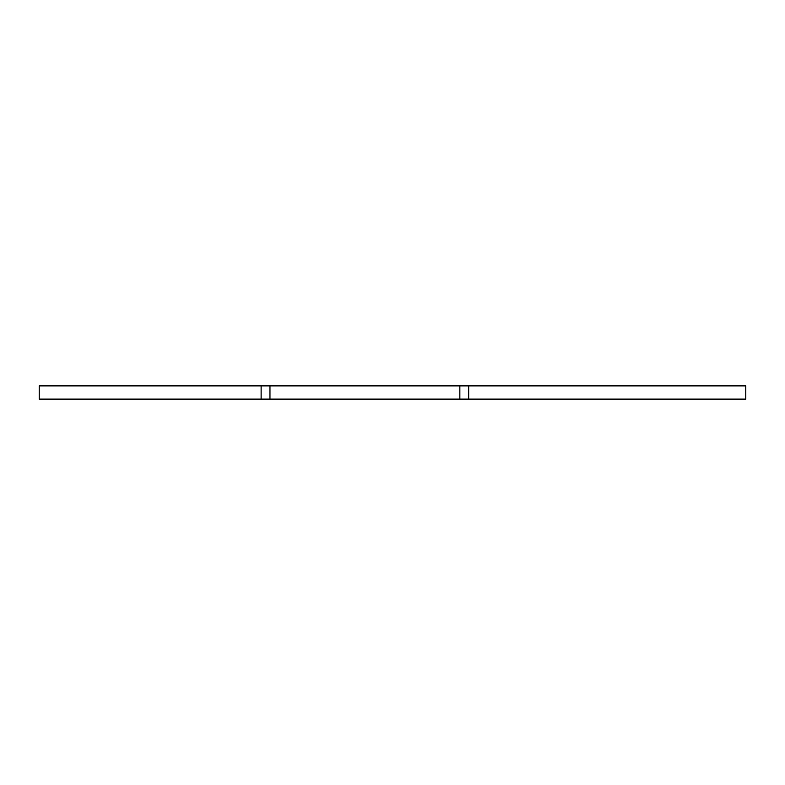 <?xml version="1.0" encoding="UTF-8"?>
<svg xmlns="http://www.w3.org/2000/svg" width="785" height="785" viewBox="0 0 785 785"><rect width="100%" height="100%" fill="white"/><g stroke="black" fill="none" stroke-linecap="round" stroke-linejoin="round"><path stroke-width="1.18" d="M39.25 385.877L745.75 385.877L745.75 399.123L39.25 399.123L39.25 385.877M261.13 385.877L261.13 399.123M269.962 385.877L269.962 399.123M468.665 385.877L468.665 399.123M459.833 385.877L459.833 399.123"/></g></svg>
